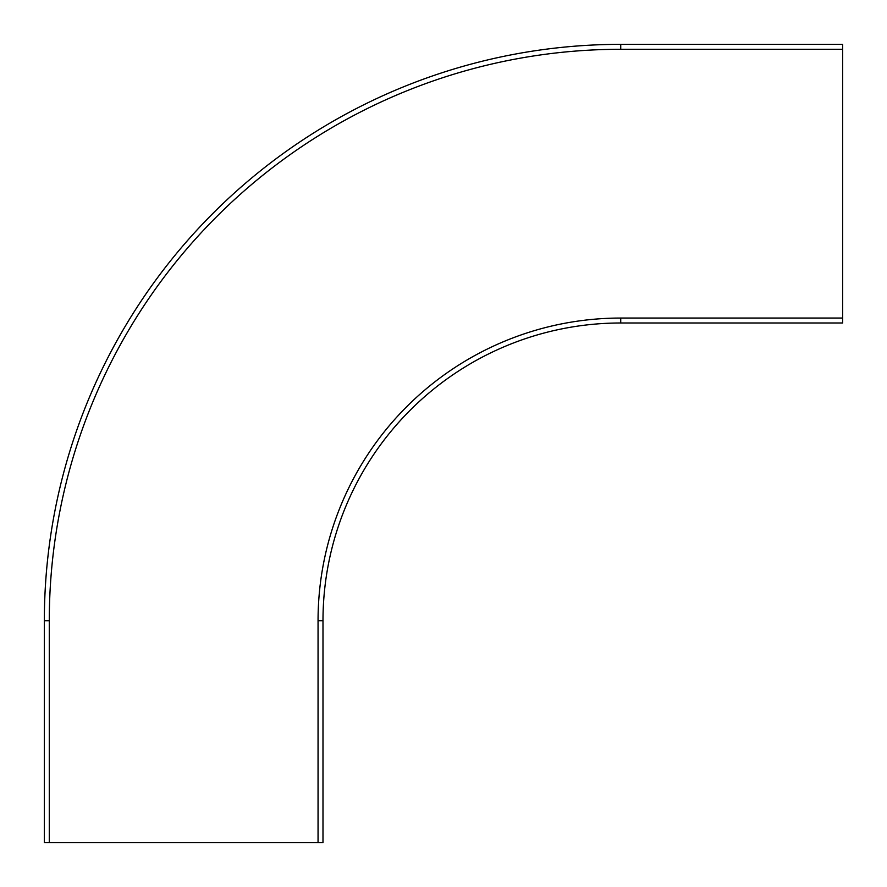 <?xml version="1.0" encoding="UTF-8"?>
<svg xmlns="http://www.w3.org/2000/svg" width="887" height="887" viewBox="0 0 887 887"><rect width="100%" height="100%" fill="white"/><g stroke="black" fill="none" stroke-linecap="round" stroke-linejoin="round"><path stroke-width="1.33" d="M318.056 842.65L318.056 620.734L322.99 620.734L322.99 842.65L44.35 842.65L44.35 620.734L44.35 842.65M842.65 322.99L620.734 322.99A297.744 297.744 0 0 0 322.99 620.734A297.744 297.744 0 0 1 620.734 322.99L842.65 322.99L842.65 44.35L620.734 44.35A576.384 576.384 0 0 0 44.35 620.734L49.284 620.734L49.284 842.65M842.65 49.284L620.734 49.284A571.45 571.45 0 0 0 49.284 620.734M842.65 318.056L620.734 318.056A302.678 302.678 0 0 0 318.056 620.734M620.734 49.284L620.734 44.35A576.384 576.384 0 0 0 44.35 620.734M620.734 322.99L620.734 318.056"/></g></svg>

